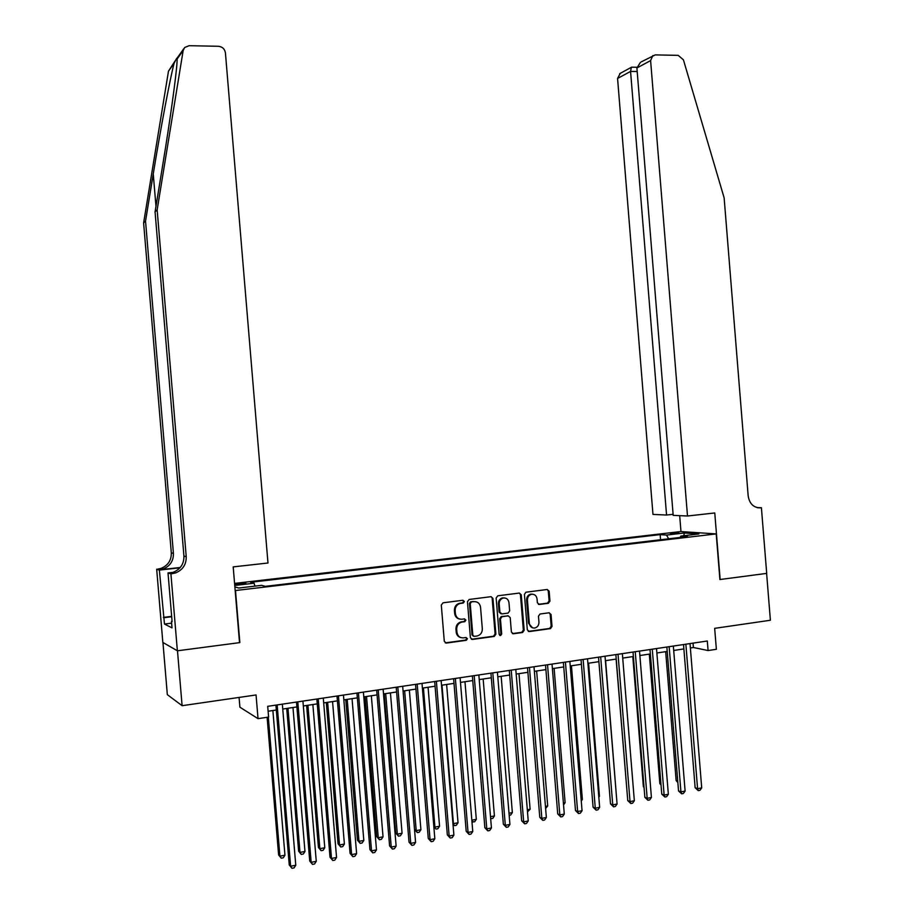 <?xml version="1.0" encoding="UTF-8"?>
<svg xmlns="http://www.w3.org/2000/svg" width="914" height="914" viewBox="0 0 914 914"><rect width="100%" height="100%" fill="white"/><g stroke="black" fill="none" stroke-linecap="round" stroke-linejoin="round"><path stroke-width="1.37" d="M464.369 601.492L462.941 600.258L443.027 602.806L441.302 605.068L444.295 641.331L446.34 643.079L466.289 640.314L467.431 638.737L466.014 637.515L463.444 637.869C459.788 637.983 457.628 636.11 456.943 632.271L456.692 629.255C456.703 625.507 458.394 623.12 461.776 622.103L464.792 621.68L465.9 620.115L464.472 618.892L461.913 619.235C458.257 619.326 456.086 617.453 455.401 613.602L455.149 610.586C455.149 606.907 456.806 604.531 460.108 603.48L463.284 603.046L464.369 601.492M459.502 619.018C456.703 618.355 455.092 616.493 454.658 613.431L454.407 610.426C454.407 606.736 456.063 604.371 459.365 603.32L462.53 602.886L463.615 601.343L462.952 600.258M445.255 642.885L465.534 640.097L466.677 638.532L466.094 637.504M460.862 637.606C458.154 636.898 456.6 635.047 456.2 632.077L455.949 629.061C455.96 625.313 457.651 622.937 461.033 621.908L464.038 621.497L465.146 619.932L464.529 618.881M670.191 533.205L679.022 533.056L670.191 533.205M548.331 603.286L549.954 601.104L549.143 591.221L547.2 589.484L525.916 592.215L524.419 594.397L527.321 629.849L529.286 631.574L550.468 628.626L552.022 626.433L551.051 614.505L549.108 612.78L540.003 614.014L538.46 616.196L538.952 622.137C538.94 625.256 537.546 627.221 534.77 628.021C531.742 628.215 529.937 626.696 529.343 623.451L527.435 600.121C527.435 597.082 528.772 595.14 531.445 594.294C534.564 594.02 536.427 595.551 537.044 598.876L537.363 602.749L539.317 604.474L548.331 603.286L547.486 603.137L549.108 600.944L548.297 591.072L547.246 589.484M235.504 590.673L239.845 642.599L177.487 650.791L182.103 705.699L256.057 694.96L258.034 718.667L268.602 717.067L267.699 706.328L707.31 641.011L708.087 650.551L716.37 649.294L714.668 628.352L770.388 620.252L766.618 573.398L719.901 579.533L716.21 533.913L235.172 590.558M492.943 598.43L490.944 596.682L469.133 599.47L467.442 601.709L470.402 637.721L472.424 639.457L494.2 636.441L495.879 634.19L492.943 598.43L491.081 596.671M497.81 595.802L519.289 593.06L521.254 594.797L524.168 630.283L522.591 632.499L513.371 633.779L511.394 632.054L510.206 617.613L508.23 615.876L502.014 616.71L500.449 618.915L501.695 633.996L500.575 635.55L499.135 634.35L496.142 598.019L497.81 595.802M182.103 705.699L167.331 694.651L162.943 642.485M234.704 585.051L245.935 583.406L234.612 583.897M234.567 583.406L680.724 531.56L716.21 533.913M660.559 539.751L660.148 534.61L250.676 582.275L254.081 583.223L254.949 586.125M660.148 534.61L666.534 535.067L684.415 532.988L698.89 533.959L680.77 536.095L687.499 536.575L265.277 586.342L261.678 585.337L238.703 588.033L234.864 586.868M234.749 585.474L254.081 583.223M239.08 697.428L239.902 707.196L258.034 718.667M690.367 647.957L693.406 647.5L708.087 650.551M268.11 711.241L276.325 710.007M282.746 709.047L296.89 706.922M303.334 705.962L317.249 703.871M323.693 702.912L337.403 700.855M343.847 699.884L357.34 697.862M363.795 696.902L377.071 694.903M383.526 693.943L396.596 691.978M403.063 691.018L415.927 689.087M422.394 688.116L435.064 686.22M441.531 685.249L454.007 683.375M460.473 682.404L472.755 680.564M479.233 679.593L491.321 677.788M497.799 676.817L509.692 675.035M516.182 674.064L527.892 672.304M534.37 671.333L545.909 669.608M552.387 668.637L563.744 666.934M570.233 665.963L581.407 664.284M587.896 663.313L598.899 661.667M605.388 660.696L616.23 659.074M622.72 658.091L633.379 656.503M639.88 655.521L650.38 653.956M656.869 652.984L667.209 651.431M673.698 650.46L683.878 648.929M693.052 643.125L693.406 647.5M680.77 536.095L680.176 537.443M668.614 538.803L666.534 535.067M684.415 532.988L683.706 535.753M471.373 639.263L493.491 636.224L495.091 633.996L492.155 598.282M471.407 602.006L470.219 603.571L472.824 635.161L474.24 636.384L477.177 635.973C480.593 634.979 482.306 632.602 482.318 628.809L480.547 607.284C479.873 603.457 477.725 601.583 474.103 601.663L470.539 601.869L469.465 603.411L470.219 603.571M473.395 636.19L472.058 634.956L469.465 603.411M475.531 601.663L474.103 601.663M470.653 601.846L473.338 601.503M512.354 633.596L521.768 632.305L523.345 630.089L520.443 594.648L519.369 593.049M508.39 615.865L501.215 616.539L499.661 618.744L500.895 633.802L501.695 633.996M499.695 635.367L500.895 633.802M508.972 602.623C508.344 599.264 506.447 597.733 503.283 598.019C500.575 598.876 499.215 600.841 499.215 603.891L499.901 612.174L501.889 613.911L508.104 613.088L509.658 610.883L508.972 602.623M504.688 597.939L502.494 597.87C499.787 598.727 498.427 600.681 498.427 603.731L499.215 603.891M500.929 613.762L499.113 612.003L498.427 603.731M538.392 604.325L547.486 603.137M532.725 594.214L530.623 594.157C527.949 594.991 526.613 596.933 526.613 599.972L527.435 600.121M532.599 627.872L528.521 623.268L526.613 599.972M528.281 631.391L549.622 628.444L551.176 626.25L550.205 614.334L549.211 612.768M267.117 717.296L278.61 854.933L279.913 856.155L284.951 855.218L272.875 710.521M268.305 717.113L279.913 856.155L281.249 858.189L278.61 854.933M284.951 855.218L283.271 857.8L281.249 858.189M275.914 705.105L289.247 864.941L290.618 866.232L277.159 704.923M295.77 865.25L294.045 867.912L291.977 868.3L290.618 866.232L295.77 865.25L282.346 704.146M291.977 868.3L289.247 864.941M157.151 209.889L155.06 211.899L163.035 163.103C170.027 120.625 176.379 74.925 177.03 62.175L177.179 58.953C177.476 56.942 176.448 58.382 174.117 63.26C170.233 77.541 160.521 129.114 153.255 173.946L145.532 221.085L173.42 553.416C173.557 560.853 170.153 566.04 163.206 568.988L159.87 569.753L156.682 569.216L162.829 642.416L177.373 650.802L239.525 642.645L233.196 566.897L267.973 563.001L225.427 52.886C224.718 48.956 222.399 46.751 218.48 46.283L189.072 45.7L184.617 47.539L183.154 50.556L157.151 209.889L186.228 556.672C186.376 564.429 182.834 569.845 175.602 572.929L170.918 573.866L177.373 650.802M145.532 221.085L143.612 222.936L171.306 552.879C171.444 560.259 168.062 565.412 161.161 568.337L157.836 569.091M174.311 572.518L169.924 573.009L173.374 572.221C180.549 569.159 184.068 563.789 183.931 556.089L155.06 211.899M174.117 63.26L168.484 71.166L143.612 222.936M170.918 573.866L168.016 572.918L172.106 621.68L171.466 621.371L172.072 621.292M171.615 623.154L164.474 624.045L172.015 627.884L171.466 621.371M164.474 624.045L159.367 570.096L156.682 569.216M168.016 572.918L173.603 572.29M180.241 567.491L159.87 569.753M179.967 567.811L159.367 570.096M168.484 71.166L175.26 60.701M163.332 617.396L171.661 616.379M171.695 616.744L163.949 617.693M687.499 516.01L650.608 60.575L636.909 67.99L673.184 515.347L687.499 516.01L714.771 512.96L720.152 579.499L766.697 573.386L761.408 507.738L757.032 507.59M641.331 61.844L655.224 54.897L678.188 55.354L683.409 59.798L724.139 197.87L748.178 495.925C749.514 503.843 753.627 507.807 760.517 507.841L761.408 507.738M680.976 531.571L679.685 515.656M666.557 515.039L630.569 71.418L617.567 78.455L652.973 514.411L666.557 515.039L673.104 514.319M617.567 78.455L620.24 73.371M652.813 55.583L650.608 60.575M632.168 67.179L631.368 67.293L630.569 71.418L637.195 71.521M640.474 62.312L636.909 67.99M286.722 708.441L298.627 851.185L299.986 852.396L304.968 851.46L292.971 707.505M287.967 708.259L299.986 852.396L301.289 854.419L298.627 851.185M304.968 851.46L303.288 854.042L301.289 854.419M306.613 705.471L318.438 847.484L319.854 848.672L324.778 847.746L312.862 704.534M307.915 705.277L319.854 848.672L321.122 850.683L318.438 847.484M324.778 847.746L323.099 850.317L321.122 850.683M326.298 702.512L338.043 843.816L339.517 844.982L344.395 844.068L332.559 701.575M327.658 702.318L339.517 844.982L340.762 846.992L338.043 843.816M344.395 844.068L342.704 846.627L340.762 846.992M345.778 699.598L357.454 840.183L358.985 841.337L363.818 840.434L352.05 698.662M347.194 699.381L358.985 841.337L360.185 843.348L357.454 840.183M363.818 840.434L362.127 842.982L360.185 843.348M296.49 702.043L309.732 861.045L311.171 862.313L297.804 701.849M316.267 861.342L314.53 863.993L312.497 864.381L311.171 862.313L316.267 861.342L302.922 701.095M312.497 864.381L309.732 861.045M316.85 699.027L330.011 857.195L331.496 858.44L318.221 698.822M336.546 857.481L334.81 860.12L332.787 860.497L331.496 858.44L336.546 857.481L323.293 698.067M332.787 860.497L330.011 857.195M337.003 696.022L350.073 853.379L351.616 854.613L338.431 695.817M356.62 853.653L354.872 856.281L352.873 856.658L351.616 854.613L356.62 853.653L343.447 695.074M352.873 856.658L350.073 853.379M356.94 693.063L369.93 849.609L371.53 850.82L358.425 692.846M376.477 849.871L374.729 852.488L372.752 852.865L371.53 850.82L376.477 849.871L363.395 692.104M372.752 852.865L369.93 849.609M365.074 696.708L376.671 836.596L378.247 837.727L383.035 836.824L371.347 695.771M366.537 696.491L378.247 837.727L379.424 839.726L376.671 836.596M383.035 836.824L381.344 839.36L379.424 839.726M376.671 690.139L389.581 845.873L391.238 847.061L378.213 689.899M396.128 846.124L394.38 848.729L392.426 849.106L391.238 847.061L396.128 846.124L383.137 689.167M392.426 849.106L389.581 845.873M384.166 693.84L395.693 833.031L397.327 834.151L402.069 833.26L390.449 692.903M385.685 693.612L397.327 834.151L398.47 836.15L395.693 833.031M402.069 833.26L400.366 835.784L398.47 836.15M396.208 687.225L409.026 842.171L410.74 843.348L397.807 686.997M415.584 842.422L413.836 845.004L411.894 845.381L410.74 843.348L415.584 842.422L402.674 686.265M411.894 845.381L409.026 842.171M403.074 691.007L414.533 829.512L416.213 830.609L420.908 829.729L409.358 690.07M404.651 690.778L416.213 830.609L417.332 832.597L414.533 829.512M420.908 829.729L419.206 832.243L417.332 832.597M415.539 684.358L428.278 838.515L430.048 839.669L417.195 684.118M434.836 838.755L433.087 841.326L431.168 841.691L430.048 839.669L434.836 838.755L422.005 683.398M431.168 841.691L428.278 838.515M423.422 687.968L434.915 827.101L439.554 826.233L428.083 687.259M433.819 826.416L436.001 829.089L433.853 826.862M439.554 826.233L437.852 828.735L436.001 829.089M434.676 681.513L447.334 834.882L449.151 836.024L436.378 681.261M453.892 835.122L452.144 837.692L450.248 838.047L449.151 836.024L453.892 835.122L441.142 680.553M450.248 838.047L447.334 834.882M442.01 685.18L453.424 823.64L458.028 822.771L446.626 684.483M452.921 823.331L454.487 825.616L453.001 824.234M458.028 822.771L456.315 825.273L454.487 825.616M453.618 678.702L466.197 831.306L468.059 832.426L455.378 678.439M472.767 831.523L471.007 834.082L469.122 834.436L468.059 832.426L472.767 831.523L460.096 677.742M469.122 834.436L466.197 831.306M471.83 820.189L476.308 819.344L464.975 681.73M476.308 819.344L474.606 821.835L471.944 821.617M472.789 822.177L471.841 820.361M460.028 603.274L459.365 603.32M472.367 675.914L484.866 827.753L486.785 828.861L474.183 675.64M491.435 827.97L489.676 830.518L487.813 830.872L486.785 828.861L491.435 827.97L478.845 674.955M487.813 830.872L484.866 827.753M490.51 816.682L494.417 815.951L483.163 679.011M494.417 815.951L492.715 818.43L490.669 818.636M490.932 673.161L503.351 824.234L505.316 825.319L492.795 672.875M509.921 824.451L508.161 826.976L506.322 827.33L505.316 825.319L509.921 824.451L497.422 672.19M506.322 827.33L503.351 824.234M509.007 813.22L512.354 812.592L501.158 676.314M512.354 812.592L510.64 815.06L509.178 815.334M509.315 670.43L521.654 820.761L523.665 821.823L511.223 670.145M528.235 820.955L526.464 823.48L524.647 823.834L523.665 821.823L528.235 820.955L515.804 669.459M524.647 823.834L521.654 820.761M527.309 809.781L530.109 809.256L518.981 673.641M530.109 809.256L527.481 811.883M527.515 667.723L539.774 817.31L541.842 818.361L529.469 667.426M546.355 817.504L544.584 820.018L542.779 820.361L541.842 818.361L546.355 817.504L534.005 666.752M542.779 820.361L539.774 817.31M545.441 806.388L547.703 805.965L536.644 670.99M547.703 805.965L545.612 808.479M545.532 665.049L557.723 813.894L559.825 814.934L547.532 664.741M564.292 814.088L562.533 816.59L560.739 816.933L559.825 814.934L564.292 814.088L552.022 664.078M560.739 816.933L557.723 813.894M563.39 803.029L565.115 802.698L554.124 668.374M565.115 802.698L563.55 804.926M563.367 662.387L575.489 810.524L577.637 811.541L565.423 662.09M582.058 810.707L580.299 813.197L578.528 813.529L577.637 811.541L582.058 810.707L569.868 661.428M578.528 813.529L575.489 810.524M581.167 799.693L582.367 799.464L571.444 665.78M582.367 799.464L581.27 801.018M581.041 659.771L593.083 807.176L595.277 808.182L583.132 659.462M599.653 807.348L597.893 809.827L596.134 810.17L595.277 808.182L599.653 807.348L587.531 658.8M596.134 810.17L593.083 807.176M598.761 796.391L599.458 796.265L588.593 663.21M599.458 796.265L598.83 797.157M598.533 657.166L610.506 803.863L612.746 804.857L600.669 656.846M617.076 804.034L615.305 806.502L613.58 806.834L612.746 804.857L617.076 804.034L605.022 656.206M613.58 806.834L610.506 803.863M616.196 793.124L605.594 660.662M615.865 654.595L627.758 800.584L630.032 801.567L618.035 654.275M634.339 800.744L632.568 803.2L630.843 803.532L630.032 801.567L634.339 800.744L622.354 653.624M630.843 803.532L627.758 800.584M616.116 659.085L626.878 789.856M633.025 652.048L644.85 797.328L647.169 798.299L635.241 651.716M651.419 797.488L649.648 799.933L647.946 800.264L647.169 798.299L651.419 797.488L639.514 651.076M647.946 800.264L644.85 797.328M632.785 656.583L643.376 786.703L644.004 786.954M644.039 787.48L643.376 786.703M650.014 649.523L661.77 794.117L664.135 795.066L652.276 649.18M668.351 794.266L666.569 796.7L664.889 797.019L664.135 795.066L668.351 794.266L656.515 648.552M664.889 797.019L661.77 794.117M649.306 654.116L659.839 783.618L660.948 784.063M661.028 785.012L659.839 783.618M666.854 647.021L678.531 790.93L680.93 791.867L669.151 646.678M685.112 791.067L683.341 793.501L681.661 793.82L680.93 791.867L685.112 791.067L673.344 646.049M681.661 793.82L678.531 790.93M665.678 651.659L676.143 780.579L677.742 781.184M677.857 782.555L676.143 780.579M683.523 644.541L695.143 787.765L697.576 788.691L685.866 644.187M701.712 787.902L699.941 790.324L698.285 790.644L697.576 788.691L701.712 787.902L690.013 643.57M698.285 790.644L695.143 787.765M238.2 584.663L238.108 583.486M459.856 603.24L460.61 603.4M454.407 610.426L455.149 610.586M454.658 613.431L455.401 613.602M463.958 621.509L464.712 621.691M461.399 621.851L462.141 622.034M455.949 629.061L456.692 629.255M456.2 632.077L456.943 632.271M445.609 642.862L446.34 643.079M462.427 602.909L463.17 603.069M495.091 633.996L495.879 634.19M493.423 636.235L494.2 636.441M471.67 639.252L472.424 639.457M472.058 634.956L472.824 635.161M520.443 594.648L521.254 594.797M523.345 630.089L524.168 630.283M521.711 632.317L522.522 632.511M512.571 633.585L513.371 633.779M507.43 615.705L508.23 615.876M501.329 616.516L502.117 616.687M499.661 618.744L500.449 618.915M499.113 612.003L499.901 612.174M538.483 604.314L539.317 604.474M528.521 623.268L529.343 623.451M550.205 614.334L551.051 614.505M551.176 626.25L552.022 626.433M549.565 628.455L550.399 628.638M528.463 631.38L529.286 631.574M548.297 591.072L549.143 591.221M549.108 600.944L549.954 601.104M153.255 173.946L155.974 206.335M173.42 553.416L171.306 552.879M183.931 556.089L186.228 556.672M183.154 50.556L177.179 58.953M169.924 573.009L172.129 573.729M757.717 507.75L760.517 507.841M464.038 621.497L464.792 621.68M461.033 621.908L461.776 622.103M462.53 602.886L463.284 603.046M493.491 636.224L494.28 636.43M470.539 601.869L471.304 602.029M521.768 632.305L522.591 632.499M501.215 616.539L502.014 616.71M499.787 635.356L500.575 635.55M502.494 597.87L503.283 598.019M530.623 594.157L531.445 594.294M549.622 628.444L550.468 628.626M547.6 603.114L548.446 603.274M173.374 572.221L175.602 572.929M163.206 568.988L161.161 568.337M183.771 48.716L177.225 57.948M619.703 73.657L631.368 67.293M636.909 67.259L631.574 67.168"/></g></svg>
